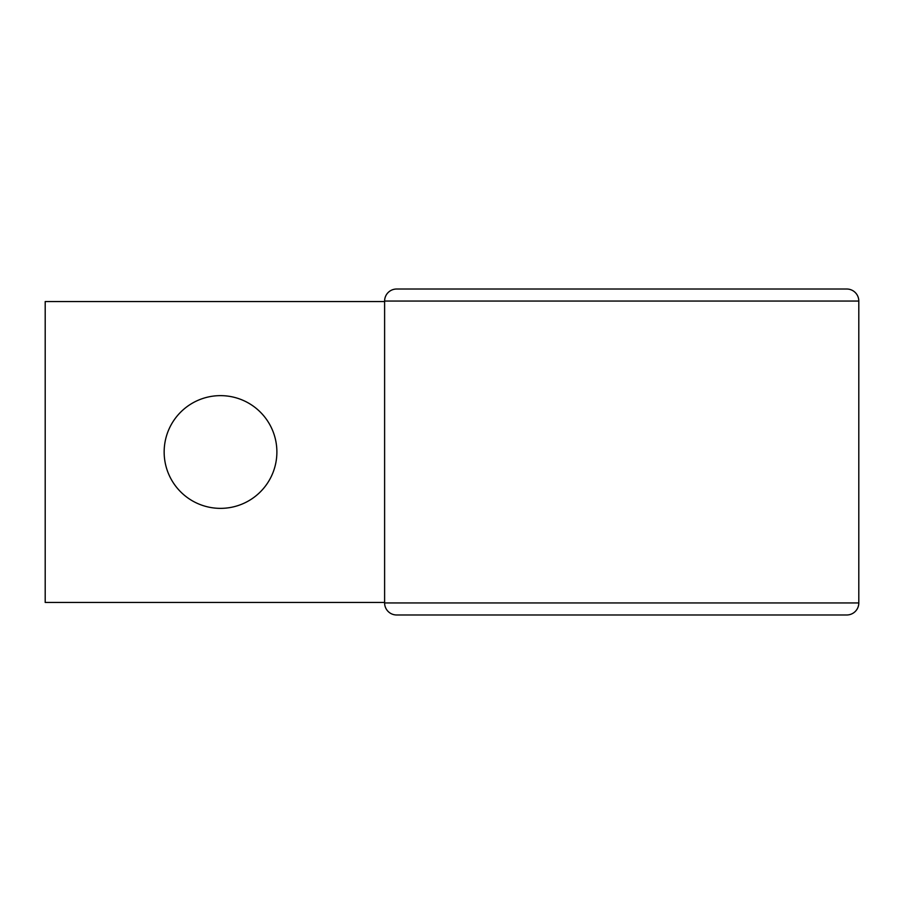 <?xml version="1.0" encoding="UTF-8"?>
<svg xmlns="http://www.w3.org/2000/svg" width="904" height="904" viewBox="0 0 904 904"><rect width="100%" height="100%" fill="white"/><g stroke="black" fill="none" stroke-linecap="round" stroke-linejoin="round"><path stroke-width="1.36" d="M220.519 395.636A56.364 56.364 0 0 0 164.155 452A56.364 56.364 0 0 0 220.519 508.364A56.364 56.364 0 0 0 276.884 452A56.364 56.364 0 0 0 220.519 395.636M384.607 602.448L45.2 602.448L45.2 301.552L384.607 301.552M858.8 602.945L858.8 301.055A12.034 12.034 0 0 0 846.765 289.02L396.641 289.02A12.034 12.034 0 0 0 384.607 301.055L384.607 602.945A12.034 12.034 0 0 0 396.641 614.98L846.765 614.98A12.034 12.034 0 0 0 858.8 602.945A12.034 12.034 0 0 1 846.765 614.98A12.034 12.034 0 0 0 858.8 602.945L384.607 602.945A12.034 12.034 0 0 0 396.641 614.98A12.034 12.034 0 0 1 384.607 602.945A12.034 12.034 0 0 0 396.641 614.98M821.691 289.02L396.641 289.02A12.034 12.034 0 0 0 384.607 301.055L858.8 301.055M821.691 614.98L846.765 614.98"/></g></svg>
